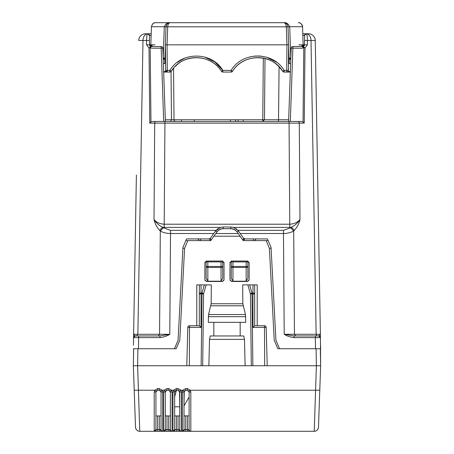 <?xml version="1.0" encoding="UTF-8"?>
<svg xmlns="http://www.w3.org/2000/svg" width="454" height="454" viewBox="0 0 454 454"><rect width="100%" height="100%" fill="white"/><g stroke="black" fill="none" stroke-linecap="round" stroke-linejoin="round"><path stroke-width="0.68" d="M208.539 314.543L245.461 314.543L245.727 322.34L208.273 322.34L208.539 314.543L211.161 303.743L211.314 284.885L206.139 284.885L203.562 293.897L202.683 365.754L201.139 365.754L265.93 365.754M247.861 284.885L250.438 293.897L252.963 293.851L252.963 293.006L251.981 293.006A1.703 0.863 -15.9 0 0 250.438 293.897L251.317 365.754L252.861 365.754L251.981 293.006L249.66 284.885L242.686 284.885L242.839 303.743L245.461 314.543M240.172 335.96L240.172 322.34M244.485 339.365L243.741 335.96L210.259 335.96L209.515 339.365L244.485 339.365L245.132 365.754M188.069 365.754L201.139 365.754L202.019 293.851L203.562 293.897A1.703 0.863 -164.1 0 0 202.019 293.006L202.019 293.851L201.037 293.851L201.037 293.006A1.703 0.891 180 0 0 199.334 293.897L199.334 284.885L196.781 284.885L196.781 325.745M249.66 284.885L257.219 284.885L254.666 284.885L254.666 325.745L264.5 325.745A1.703 1.703 0 0 1 266.203 327.402L264.5 327.402L264.654 365.754L320.637 365.754L320.445 337.634L318.742 335.96L320.388 334.286L320.445 337.634L320.388 334.286L284.21 334.286C286.917 336.039 290.202 337.152 294.061 337.634L294.061 335.96L284.21 334.286L283.483 233.515C287.654 233.418 291.059 232.567 293.693 230.967L290.685 227.783L283.483 230.331L283.483 233.515L240.24 233.515L243.514 238.191L243.14 240.592L244.91 238.917L253.36 238.917L253.36 240.62M208.868 365.754L209.515 339.365M213.828 335.96L213.828 322.34M314.299 429.308L314.236 431.3A4.256 4.256 0 0 0 318.492 427.191C318.175 429.7 316.756 431.067 314.236 431.3L316.381 365.754L316.086 348.729L315.53 348.729L320.637 348.729L320.575 345.21M244.91 238.917L243.514 238.191L244.91 238.917L243.514 238.191L244.91 238.917L267.457 238.917L271.061 247.419L275.924 340.228L279.533 348.729L277.837 348.729L274.222 340.216L269.404 248.27L274.222 340.216M267.457 238.917L268.178 240.62L266.158 240.62L269.404 248.27M266.158 240.62L244.059 240.62L242.663 239.894L240.087 236.216L213.913 236.216L211.337 239.894L209.941 240.62L187.843 240.62L184.596 248.27L179.778 340.216L176.163 348.729L174.467 348.729L178.076 340.228L182.939 247.419L186.543 238.917L209.09 238.917L210.86 240.592L210.486 238.191L209.09 238.917L210.486 238.191L215.525 230.995L216.921 231.937C218.482 229.832 220.57 228.742 223.192 228.674L230.808 228.674C233.43 228.742 235.524 229.832 237.079 231.937L238.475 230.995L235.978 228.555M133.425 345.21L133.555 337.634L138.663 337.634L138.47 348.729L133.363 348.729L176.163 348.729M186.793 365.754L187.797 327.402L189.5 327.402L189.346 365.754L137.613 365.754L137.914 348.729M205.009 262.072L204.868 262.752L206.57 261.05L222.318 261.05L224.021 262.752L224.021 279.777L222.318 281.48L206.57 281.48L204.868 279.777L205.009 280.459M204.868 262.752L204.868 279.777M248.991 262.072L249.132 262.752L247.43 261.05L231.682 261.05L229.979 262.752L229.979 279.777L231.682 281.48L247.43 281.48L249.132 279.777L248.991 280.459M249.132 262.752L249.132 279.777M206.139 284.885L196.781 284.885M254.666 284.885L254.666 293.897A1.703 0.891 180 0 0 252.963 293.006L252.963 284.885M252.963 327.402L254.666 325.745L254.666 293.897L252.963 293.851L252.963 327.402L264.5 327.402L264.5 325.745M266.203 327.402L267.207 365.754M199.334 325.745L199.334 293.897L201.037 293.851L201.037 327.402L199.334 325.745L189.5 325.745L189.5 327.402L201.037 327.402M199.334 284.885L199.334 293.897M316.086 348.729L320.637 348.729M215.775 233.555L238.225 233.555L237.368 232.334C235.887 230.127 233.566 228.912 230.399 228.703L223.601 228.703C220.434 228.912 218.113 230.127 216.632 232.334L213.913 236.216M238.225 233.555L240.087 236.216M186.543 238.917L185.822 240.62L187.843 240.62M184.596 248.27L179.778 340.216M160.784 391.047L162.237 390.224L159.326 388.579L159.326 390.224L160.784 391.047L161.028 391.927L159.326 390.224L161.028 391.927L161.028 415.875L161.028 391.927L160.784 391.047L159.326 390.224L157.623 390.224L155.921 391.927L155.921 415.875L155.921 391.927L156.165 391.047L157.623 390.224L155.921 391.927L155.921 429.518L157.623 429.598L157.623 415.966L155.921 415.875L155.921 429.518L156.482 429.598L155.347 431.3L154.218 431.221L154.218 392.057L154.712 390.224L134.219 390.224L133.363 365.754L137.619 365.754L139.764 431.3A4.256 4.256 0 0 1 135.508 427.191C135.825 429.7 137.244 431.067 139.764 431.3A4.256 4.256 0 0 1 135.508 427.191L133.363 365.754L133.612 348.729M206.042 281.395L206.57 281.48M206.57 261.05L206.042 261.135M222.318 261.05L222.846 261.135M223.879 262.072L224.021 262.752M224.021 279.777L223.879 280.459M222.846 281.395L222.318 281.48M231.682 261.05L231.154 261.135M230.121 262.072L229.979 262.752M247.43 261.05L247.958 261.135M247.958 281.395L247.43 281.48M229.979 279.777L230.121 280.459M231.154 281.395L231.682 281.48M320.637 365.754L319.781 390.224L190.328 390.224L190.822 392.057L189.119 391.927L189.119 429.518L188.558 429.598L189.119 429.518A1.703 1.697 -0 0 0 190.822 431.221L189.693 431.3A1.703 1.141 90 0 1 188.558 429.598L189.693 431.3L187.417 431.3L314.236 431.3A4.256 4.256 0 0 0 318.492 427.191L320.637 365.754L320.342 348.729M271.106 248.281L269.409 248.281M189.119 391.927L188.875 391.047L187.417 390.224L189.119 391.927L189.119 415.875L189.119 397.085L184.267 405.394M182.894 248.281L184.591 248.281M176.43 390.224L174.648 396.847L174.648 415.875L174.648 406.795L179.756 406.795L174.648 406.795M133.363 365.754L133.658 348.729M268.473 431.3L279.165 431.3L268.473 431.3M179.756 415.875L179.756 429.518L179.194 429.598L179.756 429.518A1.703 1.697 -0 0 0 181.458 431.221L180.329 431.3A1.703 1.141 90 0 1 179.194 429.598L180.329 431.3L178.053 431.3L178.053 415.966L179.756 415.875M184.012 415.875L184.012 405.672L184.012 415.875L189.119 415.875L189.119 429.518M170.392 415.875L170.392 391.927L170.392 429.518L169.83 429.598L170.392 429.518A1.703 1.697 -0 0 0 172.094 431.221L170.965 431.3A1.703 1.141 90 0 1 169.83 429.598L170.965 431.3L168.689 431.3L168.689 415.966L170.392 415.875M170.148 391.047L171.601 390.224L172.094 392.057L170.392 391.927L170.148 391.047L168.689 390.224L170.392 391.927L170.148 391.047L168.689 390.224L170.392 391.927L170.392 429.518M179.756 406.795L179.512 391.047L178.053 390.224L176.351 390.224L174.648 391.927L174.648 429.518L176.351 429.598L176.351 415.966L174.648 415.875L174.648 429.518L175.21 429.598L174.075 431.3L172.946 431.221L172.946 392.057L173.439 390.224L171.601 390.224L168.689 388.579L168.689 390.224L166.987 390.224L165.284 391.927L165.528 391.047L166.987 390.224L165.284 391.927L165.284 415.875L168.689 415.966M176.351 415.966L178.053 415.966M157.623 415.966L161.028 415.875L161.028 429.518L160.466 429.598L161.028 429.518A1.703 1.697 -0 0 0 162.731 431.221L161.601 431.3A1.703 1.141 90 0 1 160.466 429.598L161.601 431.3L159.326 431.3L164.711 431.3L163.582 431.221L163.582 392.057L164.076 390.224L162.237 390.224L162.731 392.057L162.731 431.221M179.512 391.047L180.964 390.224L178.053 388.579L178.053 390.224L179.756 391.927L179.756 429.518M188.875 391.047L190.328 390.224L187.417 388.579L187.417 390.224L185.714 390.224L184.012 391.927L184.012 429.518L184.574 429.598L183.439 431.3L180.329 431.3M184.012 405.672L184.256 391.047L182.803 390.224L180.964 390.224L181.458 392.057L181.458 431.221M159.326 388.579L157.623 388.579L157.623 390.224L156.165 391.047L155.921 391.927L154.218 392.057M156.482 429.598L155.347 431.3L157.623 431.3L139.764 431.3M168.689 388.579L166.987 388.579L166.987 390.224L165.528 391.047L165.284 391.927L165.284 429.518L165.846 429.598L164.711 431.3L166.987 431.3L164.711 431.3L165.846 429.598L165.284 429.518L163.582 431.221M175.21 429.598L174.075 431.3L176.351 431.3L170.965 431.3M182.309 431.221L184.012 429.518L184.574 429.598L183.439 431.3L185.714 431.3L182.309 431.221L182.309 392.057L182.803 390.224L185.714 388.579L187.417 388.579M162.731 392.057L161.028 391.927L161.028 429.518M155.921 429.518L154.218 431.221M156.165 391.047L154.712 390.224L157.623 388.579M160.466 429.598L157.623 429.598L157.623 431.3L159.326 431.3L159.326 415.966M163.582 392.057L165.284 391.927M165.528 391.047L164.076 390.224L166.987 388.579M165.846 429.598L166.987 429.598L166.987 431.3L168.689 431.3M172.946 392.057L174.648 391.927L174.892 391.047L173.439 390.224L176.351 388.579L176.351 390.224L174.892 391.047M174.648 429.518L172.946 431.221M179.756 391.927L181.458 392.057M179.194 429.598L176.351 429.598L176.351 431.3L178.053 431.3M185.714 388.579L185.714 390.224L184.256 391.047M184.574 429.598L185.714 429.598L185.714 431.3L187.417 431.3L187.417 415.966M182.309 392.057L184.012 391.927M152.618 121.445L150.961 121.922L149.769 123.119L154.712 123.119L154.014 219.537C154.831 223.47 156.761 227.136 159.802 230.536A4.256 2.61 130.6 0 1 162.81 227.352C159.082 225.507 156.153 222.903 154.014 219.537C156.488 222.426 159.887 223.981 164.212 224.208L164.944 121.445L152.618 121.445L163.684 121.445L161.125 46.535A1.703 1.703 0 0 1 162.827 48.181L165.387 121.445L290.316 121.445L288.613 121.445L291.173 48.181A1.703 1.703 0 0 1 292.875 46.535L292.875 48.181L291.173 48.181M289.709 26.837L288.006 26.809C287.547 24.164 286.128 22.796 283.75 22.7L170.25 22.7C167.872 22.796 166.453 24.164 165.994 26.809L164.297 26.735C165.682 23.67 167.662 22.325 170.25 22.7C168.82 22.796 167.969 24.164 167.696 26.809L288.006 26.809L288.636 44.833L288.006 26.809L289.709 26.837L290.787 57.692L289.113 58.487A0.851 0.851 0 0 0 289.964 59.304L290.787 59.304L290.844 57.601M278.24 121.445A1.703 0.295 90 0 0 278.54 119.76L264.472 119.76L262.77 121.445L262.77 119.76L243.179 119.76M173.559 68.213L174.013 119.76A1.703 1.703 0 0 0 175.715 121.445M174.013 119.76L171.459 119.76L170.608 121.445M164.291 26.837L163.213 57.692L164.036 59.304L163.213 59.304L163.156 57.601M181.464 121.445L181.464 119.743L194.233 119.743L194.233 121.445M243.179 121.445L243.179 119.743L238.072 119.743L238.072 121.445M235.518 121.445L235.518 119.743L238.072 119.743M230.411 121.445L230.411 119.743L235.518 119.743M264.472 119.76L265.005 58.526L264.472 119.76L262.77 119.76L263.303 58.146M256.544 238.917L256.765 238.917A1.703 1.703 0 0 0 255.063 240.592L243.753 240.592M200.64 238.917L209.09 238.917L210.486 238.191L209.09 238.917L200.64 238.917L200.64 240.592L198.937 240.62L198.909 240.319M221.041 261.901L221.041 266.47L206.144 266.47L206.144 261.901L222.744 261.901L222.744 278.171L221.041 281.219L207.847 281.219L207.847 267.446A1.703 0.976 180 0 1 206.144 266.47L206.144 278.171L207.847 281.219M232.959 281.219L232.959 266.47L231.256 266.47L231.256 278.171L232.959 281.219L246.153 281.219L246.153 267.446A1.703 0.976 0 0 0 247.856 266.47L247.856 261.901L231.256 261.901L231.256 266.47A1.703 0.976 0 0 0 232.959 267.446L246.153 267.446L246.153 261.901M232.959 261.901L232.959 266.47L247.856 266.47L247.856 278.171L246.153 281.219M197.235 238.917A1.703 1.703 0 0 1 198.937 240.592L198.931 240.478M223.192 228.674L223.192 227L220.196 227.494L223.192 227L220.502 227.397L223.192 227L230.808 227L233.498 227.397L230.808 227L230.808 228.674M218.022 228.555L215.525 230.995L220.502 227.397L164.212 227.397L164.212 224.208L289.788 224.208C294.113 223.981 297.512 222.426 299.986 219.537L299.986 219.537C297.847 222.903 294.913 225.507 291.19 227.352L290.685 227.783M207.847 261.901L207.847 267.446L221.041 267.446L221.041 266.47L222.744 266.47A1.703 0.976 180 0 1 221.041 267.446L221.041 281.219M198.903 240.279L198.693 239.74L198.903 240.279M198.148 239.184L197.297 238.917L198.148 239.184M155.915 121.445A1.703 1.203 90 0 0 154.712 123.119L289.056 123.119L289.788 227.397L233.498 227.397L237.964 230.331L240.24 233.515M277.837 348.729L315.53 348.729L315.337 337.634L320.445 337.634A1.703 1.703 0 0 0 318.742 335.96L315.337 335.96L315.337 337.634L294.061 337.634M136.393 175.079L133.612 334.286L135.258 335.96A1.703 1.703 0 0 0 133.555 337.634L133.612 334.286L133.555 337.634L135.258 335.96L159.939 335.96L159.939 337.634C163.798 337.152 167.083 336.039 169.79 334.286L159.558 334.286L160.307 230.967L163.315 227.783L162.81 227.352L164.212 227.397M294.061 335.96L315.337 335.96M159.939 335.96L169.79 334.286L170.517 233.515C166.346 233.418 162.941 232.567 160.307 230.967L159.802 230.536M298.085 121.445L289.056 121.445L289.056 123.119L299.288 123.119A1.703 1.203 -90 0 0 298.085 121.445L301.382 121.445L303.039 121.922L304.231 123.119L299.288 123.119L299.986 219.537C299.169 223.47 297.239 227.136 294.198 230.536A4.256 2.61 -130.6 0 0 291.19 227.352L289.788 227.397M317.352 335.96A1.703 1.203 -90 0 1 316.149 334.286L311.018 40.457L307.42 40.457C307.307 36.053 306.927 33.823 306.28 33.766L308.448 33.766A6.81 6.81 0 0 1 315.258 40.457L320.149 320.637M303.215 47.71L303.8 47.522L304.992 48.056L303.283 46.456L303.215 47.71L302.75 48.181L302.778 46.535A1.703 1.703 0 0 0 303.283 46.456L304.481 44.85L307.386 44.833L307.42 40.457L304.515 40.474L304.56 35.457L306.28 33.766A6.81 4.818 -90 0 1 311.018 40.457L315.258 40.457A6.81 6.81 0 0 0 308.448 33.766A6.81 6.81 0 0 1 315.258 40.457L320.405 335.512M136.189 186.963C136.455 171.64 136.455 171.64 136.189 186.963C135.916 202.285 135.916 202.285 136.189 186.963L135.655 217.222M134.157 303.357L133.851 320.637M304.515 40.474L304.481 44.85A1.703 1.703 0 0 0 304.481 44.855L304.481 44.85A1.703 1.703 0 0 1 303.283 46.456M146.58 40.457C146.693 36.053 147.073 33.823 147.72 33.766A6.81 4.818 90 0 0 142.982 40.457L149.485 40.474L149.44 35.457L149.519 44.85L146.614 44.833L146.58 40.457M150.785 47.71L151.25 48.181L162.827 48.181A1.703 1.703 0 0 0 161.125 46.535L151.222 46.535A1.703 1.703 0 0 1 149.519 44.85A1.703 1.703 0 0 0 150.717 46.456L149.008 48.056L150.2 47.522L150.785 47.71L150.717 46.456L149.519 44.85L150.813 44.85M151.142 35.418L151.199 33.766L147.72 33.766L149.44 35.457M136.648 335.96L137.851 334.286L142.982 40.457L138.742 40.457A6.81 6.81 0 0 1 145.552 33.766A6.81 6.81 0 0 0 138.742 40.457A6.81 6.81 0 0 1 145.552 33.766L147.737 33.766L149.44 35.452A1.703 1.703 0 0 0 147.737 33.766M302.858 33.766L306.24 33.766L302.858 33.766L302.858 35.452L304.56 35.452L306.263 33.766A1.703 1.703 0 0 0 304.56 35.452L304.56 35.457M304.475 44.895A1.703 1.703 0 0 0 304.475 44.884L303.187 44.85M238.475 230.995L235.921 228.521M233.833 227.505L230.808 227M243.514 238.191L243.401 238.917L253.36 238.917M210.486 238.191L210.599 238.917M218.096 228.51L215.525 230.99L218.096 228.51M302.778 46.387L292.875 46.535M301.382 121.445L290.316 121.445L292.875 48.181L302.75 48.181M222.102 44.833L221.251 44.833M243.872 44.833L241.937 44.833M155.069 44.833L150.813 44.833L151.443 26.809A4.256 4.256 0 0 1 151.449 26.729C152.277 23.812 153.696 22.467 155.694 22.7L283.846 22.7M151.704 46.518L152.118 45.684L150.887 45.95M152.107 46.535L152.09 44.833L150.813 44.833L150.893 45.968L151.693 46.535L152.118 45.684M150.813 44.833L150.841 45.712L150.813 44.833M298.931 44.833L303.187 44.833L301.91 44.833L301.893 46.535M282.711 71.289L279.074 66.693L275.828 63.793C262.77 53.112 241.278 56.841 232.579 71.289C243.106 53.266 272.184 53.266 282.711 71.289A1.703 1.703 0 0 0 284.142 72.073L284.142 70.387L282.711 71.289M303.159 45.565L302.557 26.809A4.256 4.256 0 0 0 298.306 22.7C300.304 22.467 301.723 23.812 302.557 26.735L289.703 26.735C288.318 23.67 286.338 22.325 283.75 22.7C285.18 22.796 286.031 24.164 286.304 26.809L286.934 44.833L165.364 44.833L164.711 63.56L163.366 63.56M284.142 72.073L290.339 72.073M290.634 63.56L288.472 63.56L288.369 70.762M232.34 71.142L232.579 71.289A1.703 1.703 0 0 1 231.148 72.073L231.148 70.387C242.271 51.33 273.019 51.33 284.142 70.387L286.712 70.387L286.934 44.833L288.636 44.833L288.415 70.387L286.712 70.387L286.712 72.073L287.915 71.573L290.356 71.573M289.289 63.56L288.636 44.833L288.472 63.56M231.148 72.073L222.852 72.073A1.703 1.703 0 0 1 221.421 71.289L222.852 70.387L214.89 61.943L204.413 56.96M174.041 67.652L171.289 71.289C181.816 53.266 210.894 53.266 221.421 71.289C212.722 56.841 191.23 53.112 178.172 63.793L174.915 66.704M169.858 72.073L169.858 70.387L171.289 71.289A1.703 1.703 0 0 1 169.858 72.073L163.661 72.073L167.288 72.073L167.066 44.833L167.696 26.809L165.994 26.809L165.364 44.833L165.994 26.809M302.307 46.535L301.882 45.684L302.307 46.535L303.113 45.95M151.443 26.735L165.999 26.735L166.845 24.397M164.887 58.481L164.887 58.487A0.851 0.851 0 0 1 164.036 59.304L164.887 58.487L163.162 57.692M168.247 23.199L169.365 22.791M301.882 45.684L303.107 45.968L303.187 44.833M290.838 57.692L289.964 59.304L289.113 58.487M287.825 25.719L287.149 24.397M285.464 23.058L284.635 22.791M164.711 63.56L165.528 63.56L165.364 44.833L165.642 70.796M170.154 22.7L155.694 22.7A4.256 4.256 0 0 0 152.272 24.431M232.579 71.289L231.148 70.387L222.852 70.387C211.729 51.33 180.981 51.33 169.858 70.387L165.585 70.387L167.288 72.073L166.085 71.573L163.644 71.573M231.898 44.833L232.749 44.833M209.901 44.833L212.063 44.833M275.521 431.3L272.116 431.3M189.5 325.745L189.5 325.745A1.703 1.703 -19.8 0 0 187.797 327.402M208.273 316.671L245.727 316.671M210.894 305.797L243.106 305.797M211.161 303.743L242.839 303.743M257.219 284.885L257.219 325.745M204.34 284.885L202.019 293.006L201.037 293.006L201.037 284.885M166.987 415.966L166.987 429.598L169.83 429.598M172.094 392.057L172.094 431.221M178.053 388.579L176.351 388.579M185.714 415.966L185.714 429.598L188.558 429.598M190.822 431.221L190.822 392.057M279.017 66.636A1.703 1.703 0 0 0 279.074 66.693L278.54 119.76L288.676 119.76M230.411 119.76L194.233 119.76M181.464 119.76L165.324 119.76M171.039 71.596L171.459 119.76M200.64 240.62L210.247 240.592M216.036 230.331L170.517 230.331L170.517 233.515L213.76 233.515M138.663 335.96L138.663 337.634L159.939 337.634M237.964 230.331L283.483 230.331M170.517 230.331L163.315 227.783M294.198 230.536L293.693 230.967L294.442 334.286L295.645 335.96M304.231 123.119L304.997 48.05L307.386 44.833M158.355 335.96L159.558 334.286L133.612 334.286L133.601 334.944M146.614 44.833L149.003 48.05L149.769 123.119M308.448 33.766A6.81 6.81 0 0 1 315.258 40.457M138.742 40.457A6.81 6.81 0 0 1 145.552 33.766M306.263 33.766A1.703 1.703 0 0 0 304.56 35.452M151.142 35.452L149.44 35.452M152.09 44.85L151.222 44.85M302.778 44.85L301.91 44.85M150.2 47.522L150.961 121.922M303.8 47.522L303.039 121.922M286.712 72.073A1.703 1.703 0 0 0 288.415 70.387M276.577 62.238L266.504 57.187M266.47 57.176L259.949 55.995L254.461 56.075M250.92 56.642L250.25 56.795M184.999 58.033L177.134 62.453M221.421 71.289L222.852 70.387L222.852 72.073M271.282 121.445L271.611 121.411L271.282 121.445M302.778 46.535L304.481 44.85M151.142 45.911L151.012 45.599M284.72 22.814L283.75 22.7M287.2 24.465L286.02 23.353M170.25 22.7L169.28 22.814M167.98 23.353L166.794 24.465M165.585 70.387A1.703 1.703 0 0 0 167.288 72.073"/></g></svg>
